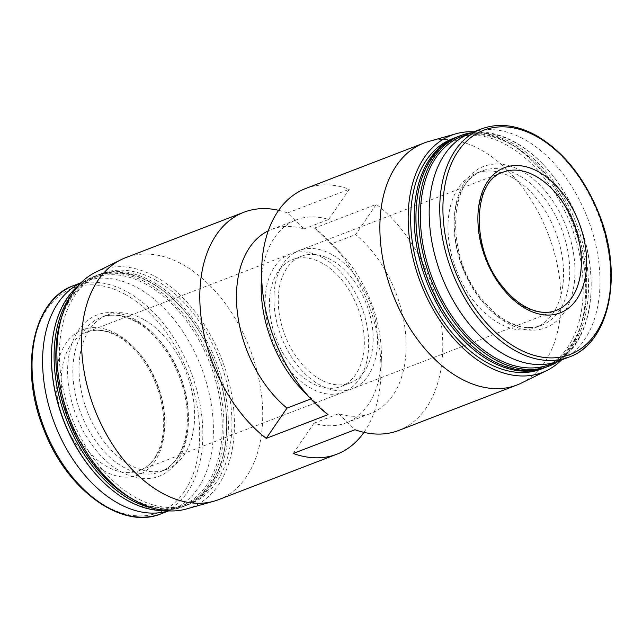 <?xml version="1.0" encoding="UTF-8"?>
<svg xmlns="http://www.w3.org/2000/svg" width="643" height="643" viewBox="0 0 643 643"><rect width="100%" height="100%" fill="white"/><g stroke="black" fill="none" stroke-linecap="round" stroke-linejoin="round"><path stroke-width="0.48" stroke-dasharray="3.21 2.41" d="M278.636 210.325A129.605 83.309 69 0 1 287.566 212.962L303.914 228.964A103.684 66.647 69 0 0 271.748 229.31A103.684 66.647 69 0 0 268.268 230.829M293.24 453.468L313.961 423.223A103.684 66.647 69 0 0 346.127 422.877A103.684 66.647 69 0 0 381.371 358.681A103.684 66.647 69 0 0 340.911 253.39A103.684 66.647 69 0 0 330.896 244.067L314.548 228.064L376.332 204.321L355.611 234.574L330.896 244.067M363.954 432.369A129.605 83.309 69 0 0 380.937 373.953A129.605 83.309 69 0 0 330.365 242.339A129.605 83.309 69 0 0 314.548 228.064M310.866 398.941L311.694 398.628A103.684 66.647 69 0 1 301.68 389.304M303.914 228.964L328.629 219.472A103.684 66.647 69 0 0 296.463 219.818A103.684 66.647 69 0 0 261.219 284.005M313.961 423.223L338.676 413.722A103.684 66.647 69 0 0 370.834 413.385A103.684 66.647 69 0 0 405.645 334.561A103.684 66.647 69 0 0 355.611 234.574M328.629 219.472L349.35 189.219A129.605 83.309 69 0 0 305.706 188.495M328.043 414.631L311.694 398.628M398.668 430.456A129.605 83.309 69 0 0 441.966 329.594A129.605 83.309 69 0 0 376.332 204.321M338.676 413.722L355.024 429.733M116.817 333.998A77.763 49.985 69 0 0 60.378 410.435A77.763 49.985 69 0 0 153.862 462.751A77.763 49.985 69 0 0 116.817 333.998M168.37 510.872A122.194 78.542 69 0 0 171.826 509.682A122.194 78.542 69 0 0 211.547 405.805A122.194 78.542 69 0 0 138.165 288.136A122.194 78.542 69 0 0 84.177 281.554A122.194 78.542 69 0 0 80.809 282.984M143.702 319.483A82.698 53.16 69 0 0 107.164 315.03A82.698 53.16 69 0 0 87.207 411.287A82.698 53.16 69 0 0 166.489 469.422A82.698 53.16 69 0 0 193.366 399.126A82.698 53.16 69 0 0 143.702 319.483M99.143 477.91A122.194 78.542 69 0 0 218.733 457.069A122.194 78.542 69 0 0 146.99 284.745A122.194 78.542 69 0 0 51.464 353.811M164.528 510.542A123.432 79.338 69 0 0 181.977 507.102A123.432 79.338 69 0 0 222.1 402.18A123.432 79.338 69 0 0 147.97 283.322A123.432 79.338 69 0 0 93.444 276.667A123.432 79.338 69 0 0 78.173 285.797M153.532 508.332A123.432 79.338 69 0 0 184.629 506.081A123.432 79.338 69 0 0 226.585 429.669A123.432 79.338 69 0 0 178.416 304.316A123.432 79.338 69 0 0 150.623 282.301A123.432 79.338 69 0 0 96.088 275.654A123.432 79.338 69 0 0 71.486 294.807M103.563 476.214A122.194 78.542 69 0 0 226.601 428.937A122.194 78.542 69 0 0 178.923 304.838A122.194 78.542 69 0 0 151.402 283.049A122.194 78.542 69 0 0 55.877 352.115M133.768 499.788A123.432 79.338 69 0 0 186.39 505.406A123.432 79.338 69 0 0 226.513 400.485A123.432 79.338 69 0 0 152.383 281.626A123.432 79.338 69 0 0 97.857 274.971A123.432 79.338 69 0 0 62.524 314.379M155.919 280.268A123.432 79.338 69 0 0 101.385 273.613A123.432 79.338 69 0 0 71.59 417.291A123.432 79.338 69 0 0 189.926 504.048A123.432 79.338 69 0 0 230.049 399.126A123.432 79.338 69 0 0 155.919 280.268M186.655 508.91A127.009 81.645 69 0 0 232.999 402.992A127.009 81.645 69 0 0 156.217 277.117A127.009 81.645 69 0 0 95.703 272.19M218.62 499.635A129.605 83.309 69 0 0 260.745 389.473A129.605 83.309 69 0 0 182.909 264.667A129.605 83.309 69 0 0 125.65 257.682M521.425 383.051A129.605 83.309 69 0 0 558.478 271.193A129.605 83.309 69 0 0 481.229 150.044A129.605 83.309 69 0 0 428.616 141.508M287.566 212.962L349.35 189.219M561.548 359.935A127.009 81.645 69 0 0 580.404 247.603A127.009 81.645 69 0 0 507.496 142.143A127.009 81.645 69 0 0 473.899 131.807M541.205 369.074A123.432 79.338 69 0 0 581.328 264.152A123.432 79.338 69 0 0 507.198 145.294A123.432 79.338 69 0 0 452.664 138.639M545.618 367.37A123.432 79.338 69 0 0 586.689 291.303A123.432 79.338 69 0 0 538.529 165.95A123.432 79.338 69 0 0 510.727 143.936A123.432 79.338 69 0 0 457.085 136.951M463.667 337.848A122.194 78.542 69 0 0 586.713 290.572A122.194 78.542 69 0 0 539.027 166.473A122.194 78.542 69 0 0 511.506 144.683A122.194 78.542 69 0 0 415.981 213.757M546.502 367.04A123.432 79.338 69 0 0 586.625 262.119A123.432 79.338 69 0 0 512.495 143.26A123.432 79.338 69 0 0 457.961 136.605M559.153 360.86A123.432 79.338 69 0 0 591.102 289.607A123.432 79.338 69 0 0 542.941 164.254A123.432 79.338 69 0 0 515.139 142.24A123.432 79.338 69 0 0 471.496 132.731M553.92 362.628A122.194 78.542 69 0 0 591.126 288.876A122.194 78.542 69 0 0 543.439 164.777A122.194 78.542 69 0 0 515.919 142.987A122.194 78.542 69 0 0 466.424 134.917M512.64 177.733A82.698 53.16 69 0 0 476.101 173.272A82.698 53.16 69 0 0 456.144 269.538A82.698 53.16 69 0 0 535.426 327.665A82.698 53.16 69 0 0 562.303 257.369A82.698 53.16 69 0 0 512.64 177.733M558.413 361.141A122.194 78.542 69 0 0 598.135 257.272A122.194 78.542 69 0 0 524.744 139.595A122.194 78.542 69 0 0 470.756 133.013M323.035 257.899A74.058 47.606 69 0 0 290.323 253.913A74.058 47.606 69 0 0 272.447 340.115A74.058 47.606 69 0 0 343.442 392.174A74.058 47.606 69 0 0 367.515 329.216A74.058 47.606 69 0 0 323.035 257.899M322.529 263.333A67.885 43.636 69 0 0 292.533 259.676A67.885 43.636 69 0 0 276.144 338.692A67.885 43.636 69 0 0 341.232 386.411A67.885 43.636 69 0 0 363.295 328.702A67.885 43.636 69 0 0 322.529 263.333M331.354 259.941A67.885 43.636 69 0 0 301.358 256.284A67.885 43.636 69 0 0 284.978 335.3A67.885 43.636 69 0 0 350.057 383.019A67.885 43.636 69 0 0 372.12 325.31A67.885 43.636 69 0 0 331.354 259.941M331.868 254.515A74.058 47.606 69 0 0 299.148 250.521A74.058 47.606 69 0 0 281.272 336.723A74.058 47.606 69 0 0 352.268 388.782A74.058 47.606 69 0 0 376.34 325.824A74.058 47.606 69 0 0 331.868 254.515M125.682 294.663A120.153 77.232 69 0 0 38.476 412.766A120.153 77.232 69 0 0 182.925 493.607A120.153 77.232 69 0 0 125.682 294.663M161.264 513.741A122.194 78.542 69 0 0 200.978 409.872A122.194 78.542 69 0 0 127.595 292.195A122.194 78.542 69 0 0 73.607 285.613M135.183 319.619A86.403 55.539 69 0 0 72.474 404.551A86.403 55.539 69 0 0 176.343 462.679A86.403 55.539 69 0 0 135.183 319.619M137.522 321.862A82.698 53.16 69 0 0 100.991 317.401A82.698 53.16 69 0 0 81.026 413.666A82.698 53.16 69 0 0 160.308 471.793A82.698 53.16 69 0 0 187.193 401.497A82.698 53.16 69 0 0 137.522 321.862M518.813 175.354A82.698 53.16 69 0 0 482.282 170.901A82.698 53.16 69 0 0 462.317 267.158A82.698 53.16 69 0 0 541.599 325.294A82.698 53.16 69 0 0 568.484 254.99A82.698 53.16 69 0 0 518.813 175.354M521.77 171.078A86.403 55.539 69 0 0 459.062 256.01A86.403 55.539 69 0 0 562.93 314.138A86.403 55.539 69 0 0 521.77 171.078M568.983 357.082A122.194 78.542 69 0 0 608.704 253.205A122.194 78.542 69 0 0 535.314 135.536A122.194 78.542 69 0 0 481.326 128.954M119.156 336.241A74.058 47.606 69 0 0 86.435 332.246A74.058 47.606 69 0 0 68.56 418.456A74.058 47.606 69 0 0 139.563 470.507A74.058 47.606 69 0 0 163.635 407.558A74.058 47.606 69 0 0 119.156 336.241M299.148 250.521L503.027 172.179A74.058 47.606 69 0 0 485.16 258.39A74.058 47.606 69 0 0 556.155 310.44L352.268 388.782M340.911 253.39L330.365 242.339M381.371 358.681L380.937 373.953M271.748 229.31L296.463 219.818M346.127 422.877L370.834 413.385M168.691 510.888L171.826 509.682M81.042 282.751L84.177 281.554M107.164 315.03L100.991 317.401C111.472 313.406 123.151 314.885 136.027 321.838C159.159 334.288 180.233 366.992 185.618 399.624C192.12 434.379 180.249 464.985 160.308 471.793L166.489 469.422M181.977 507.102L184.629 506.081M93.444 276.667L96.088 275.654M178.923 304.838L178.416 304.316M226.601 428.937L226.585 429.669M186.39 505.406L189.926 504.048M97.857 274.971L101.385 273.613M539.027 166.473L538.529 165.95M586.713 290.572L586.689 291.303M543.439 164.777L542.941 164.254M591.126 288.876L591.102 289.607M535.426 327.665L541.599 325.294C533.561 328.38 524.64 328.179 514.834 324.691C502.826 320.214 491.638 311.429 481.269 298.336C445.527 255.713 448.42 180.153 482.282 170.901L476.101 173.272M290.323 253.913L86.435 332.246C95.727 328.686 106.135 330.012 117.653 336.217C138.349 347.341 157.286 376.694 162.1 405.966C167.944 437.192 157.222 464.527 139.563 470.507L343.442 392.174M341.232 386.411L350.057 383.019M292.533 259.676L301.358 256.284"/><path stroke-width="0.96" d="M268.268 230.829A103.684 66.647 69 0 0 237.211 310.931A103.684 66.647 69 0 0 286.979 408.12L266.258 438.365L328.043 414.631A129.605 83.309 69 0 1 312.225 400.356A129.605 83.309 69 0 1 261.653 268.742A129.605 83.309 69 0 1 305.706 188.495L423.97 143.051A129.605 83.309 69 0 0 392.696 293.915A129.605 83.309 69 0 0 516.94 385.012A129.605 83.309 69 0 0 521.425 383.051L546.88 370.497A127.009 81.645 69 0 0 561.548 359.935M278.636 210.325A129.605 83.309 69 0 0 243.922 212.238A129.605 83.309 69 0 0 200.624 313.101A129.605 83.309 69 0 0 266.258 438.365M516.94 385.012L398.668 430.456A129.605 83.309 69 0 1 355.024 429.733L293.24 453.468A129.605 83.309 69 0 0 336.884 454.191A129.605 83.309 69 0 0 363.954 432.369M286.979 408.12L310.866 398.941M261.653 268.742L261.219 284.005A103.684 66.647 69 0 0 301.68 389.304L312.225 400.356M80.809 282.984A122.194 78.542 69 0 0 54.679 423.785A122.194 78.542 69 0 0 168.37 510.872M78.173 285.797A123.432 79.338 69 0 0 51.488 353.087L51.464 353.811A122.194 78.542 69 0 0 99.143 477.91L99.649 478.44A123.432 79.338 69 0 0 164.528 510.542M51.488 353.087A123.432 79.338 69 0 0 99.649 478.44M71.486 294.807A123.432 79.338 69 0 0 66.301 419.324A123.432 79.338 69 0 0 153.532 508.332M62.524 314.379A123.432 79.338 69 0 0 55.901 351.391L55.877 352.115A122.194 78.542 69 0 0 103.563 476.214L104.062 476.744A123.432 79.338 69 0 0 133.768 499.788M55.901 351.391A123.432 79.338 69 0 0 104.062 476.744M243.922 212.238L125.65 257.682A129.605 83.309 69 0 0 121.165 259.643L95.703 272.19A127.009 81.645 69 0 0 69.444 418.119A127.009 81.645 69 0 0 186.655 508.91L213.974 501.178A129.605 83.309 69 0 0 218.62 499.635L336.884 454.191M121.165 259.643A129.605 83.309 69 0 0 94.368 408.538A129.605 83.309 69 0 0 213.974 501.178M473.899 131.807A127.009 81.645 69 0 0 455.927 133.784L428.616 141.508A129.605 83.309 69 0 0 423.97 143.051M455.927 133.784A127.009 81.645 69 0 0 420.723 283.145A127.009 81.645 69 0 0 546.88 370.497M457.085 136.951A123.432 79.338 69 0 0 456.192 137.289L452.664 138.639A123.432 79.338 69 0 0 422.877 282.317A123.432 79.338 69 0 0 541.205 369.074L544.734 367.724A123.432 79.338 69 0 0 545.618 367.37M456.192 137.289A123.432 79.338 69 0 0 426.405 280.959A123.432 79.338 69 0 0 544.734 367.724M471.496 132.731A123.432 79.338 69 0 0 460.605 135.593L457.961 136.605A123.432 79.338 69 0 0 416.005 213.026L415.981 213.757A122.194 78.542 69 0 0 463.667 337.848L464.166 338.379A123.432 79.338 69 0 0 546.502 367.04L549.146 366.028A123.432 79.338 69 0 0 559.153 360.86M416.005 213.026A123.432 79.338 69 0 0 464.166 338.379M460.605 135.593A123.432 79.338 69 0 0 430.818 279.263A123.432 79.338 69 0 0 549.146 366.028M466.424 134.917A122.194 78.542 69 0 0 432.442 278.636A122.194 78.542 69 0 0 553.92 362.628M481.326 128.954L470.756 133.013A122.194 78.542 69 0 0 441.267 275.252A122.194 78.542 69 0 0 558.413 361.141L568.983 357.082C610.07 343.041 623.871 273.339 598.504 212.503C583.836 176.962 563.107 151.314 536.318 135.552C516.827 124.855 498.502 122.652 481.326 128.954A122.194 78.542 69 0 0 451.836 271.185A122.194 78.542 69 0 0 568.983 357.082M538.705 171.898A77.763 49.985 69 0 0 482.266 248.335A77.763 49.985 69 0 0 575.75 300.651A77.763 49.985 69 0 0 538.705 171.898M161.264 513.741C122.274 530.338 66.896 490.352 44.086 430.191C18.719 369.355 32.52 299.654 73.607 285.613A122.194 78.542 69 0 0 44.11 427.844A122.194 78.542 69 0 0 161.264 513.741L168.691 510.888M536.881 136.662A120.153 77.232 69 0 0 449.674 254.773A120.153 77.232 69 0 0 594.124 335.606A120.153 77.232 69 0 0 536.881 136.662M535.748 176.174A74.058 47.606 69 0 0 503.027 172.179C472.959 180.225 470.154 248.029 502.279 286.304C511.587 298.039 521.602 305.907 532.324 309.902C541.085 313.012 549.026 313.197 556.155 310.44A74.058 47.606 69 0 0 580.227 247.491A74.058 47.606 69 0 0 535.748 176.174M73.607 285.613L81.042 282.751"/></g></svg>
